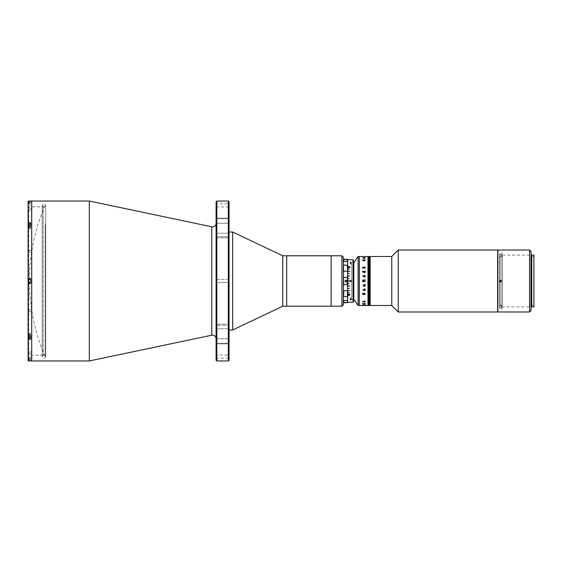 <?xml version="1.0" encoding="UTF-8"?>
<svg xmlns="http://www.w3.org/2000/svg" width="562" height="562" viewBox="0 0 562 562"><rect width="100%" height="100%" fill="white"/><g stroke="black" fill="none" stroke-linecap="round" stroke-linejoin="round"><path stroke-width="0.42" stroke-dasharray="2.81 2.11" d="M45.143 224.013L45.143 356.631L45.143 224.013M216.096 223.262L216.096 338.738L216.096 223.262M229.057 324.162L229.057 343.881L229.057 324.162L216.096 324.162L229.057 324.162M216.096 325.286L216.096 343.881L216.096 324.162L216.096 343.881L216.096 325.286L229.057 325.286L216.096 325.286M229.057 218.119L229.057 237.838L229.057 218.119L216.096 218.119L229.057 218.119M216.096 223.283L216.096 237.838L216.096 218.119L216.096 237.838L216.096 223.283L229.057 223.283L216.096 223.283M216.096 279.49L229.057 279.49L229.057 282.51L229.057 279.49L229.057 282.51L229.057 279.49L216.096 279.49L216.096 282.51L229.057 282.51L216.096 282.51L216.096 279.49M216.096 203.858L216.096 206.886L216.096 203.858L229.057 203.858L229.057 206.886L229.057 203.858M216.096 206.886L229.057 206.886M216.096 355.114L216.096 358.142L216.096 355.114L229.057 355.114L229.057 358.142L229.057 355.114M216.096 358.142L229.057 358.142M229.057 360.228L229.057 201.772M229.057 327.456L229.057 234.544L229.057 327.456M228.341 201.048L228.341 360.952M216.813 360.952L216.813 201.048M216.096 201.772L216.096 360.228M89.323 201.048L89.323 360.952M31.704 336.905L31.704 335.107L31.704 336.905M31.704 359.687L31.704 357.889L31.704 359.687M31.704 281.899L31.704 280.101L31.704 281.899M31.704 226.893L31.704 225.095L31.704 226.893M31.704 204.111L31.704 202.313L31.704 204.111M31.704 356.989L31.704 205.011L31.704 356.989M31.704 201.048L31.704 360.952L31.704 201.048M232.661 232.022L232.661 329.978M229.057 329.936L229.057 232.022L229.057 329.936M282.728 255.787L282.728 306.213M286.69 306.192L286.69 255.787L286.69 306.192M331.116 255.787L331.116 306.213L331.116 255.787M286.69 273.399L286.69 303.522L286.69 273.399M31.704 252.134L28.1 252.134L28.1 250.329L28.1 252.134L28.1 250.329L28.1 252.134L31.704 252.134L31.704 250.329L28.1 250.329L31.704 250.329L31.704 252.134M31.704 353.772L28.1 353.772L28.1 351.967L28.1 353.772L28.1 351.967L28.1 353.772L31.704 353.772L31.704 351.967L28.1 351.967L31.704 351.967L31.704 353.772M31.704 311.671L28.1 311.671L28.1 309.866L28.1 311.671L28.1 309.866L28.1 311.671L31.704 311.671L31.704 309.866L28.1 309.866L31.704 309.866L31.704 311.671M31.704 210.033L28.1 210.033L28.1 208.228L28.1 210.033L28.1 208.228L28.1 210.033L31.704 210.033L31.704 208.228L28.1 208.228L31.704 208.228L31.704 210.033M28.1 228.298L28.1 222.861L30.622 222.861L30.622 228.298L28.1 228.298L28.1 226.121L28.1 228.298L30.622 228.298L30.622 222.861L30.622 227.624L30.622 226.121L28.1 226.121L28.1 228.298M30.622 228.298L30.622 227.624L30.622 228.298M43.225 206.809L43.225 355.191L43.225 206.809L28.824 206.809L28.824 355.191L28.1 355.908L28.1 206.092L28.1 355.908M43.225 355.191L28.824 355.191L28.824 206.809L28.1 206.092M30.622 282.257L30.622 279.743L30.622 282.257M30.622 278.696L30.622 283.304L28.1 283.304L28.1 278.696L30.622 278.696L30.622 283.304L30.622 278.696L28.1 278.696L30.622 278.696M30.622 227.252L30.622 224.737L30.622 227.252M30.622 203.212L30.622 201.084L30.622 203.212L28.1 203.212L28.1 201.084L28.1 203.212C28.1 206.17 28.1 206.17 28.1 203.212L30.622 203.212L30.622 201.231L30.622 203.212M28.1 222.861L28.1 201.084L30.622 201.084M30.622 283.304L28.1 283.304L30.622 283.304M30.622 337.263L30.622 334.748L30.622 337.263M28.458 337.636L30.622 337.636L30.622 333.702L30.622 339.139L30.622 333.702L30.622 335.879L28.1 335.879L28.1 339.139L30.622 339.139L30.622 337.636L28.1 337.636M30.622 360.916L30.622 358.788L30.622 360.916L28.1 360.916L28.1 339.139M30.622 358.788L28.1 358.788C28.1 355.83 28.1 355.83 28.1 358.788L30.622 358.788L30.622 360.769L30.622 356.807L30.622 358.788M28.1 283.304L28.1 335.879M28.1 226.121L28.1 278.696M31.704 337.263L31.704 334.748L31.704 337.263M31.704 360.052L31.704 357.53L31.704 360.052M31.704 282.257L31.704 279.743L31.704 282.257M31.704 227.252L31.704 224.737L31.704 227.252M31.704 204.47L31.704 201.948L31.704 204.47M343.361 304.766L343.361 257.234M343.361 303.691L343.361 258.309L343.361 303.691M341.921 255.787L341.921 306.213M30.622 282.981L30.622 279.019L30.622 282.981L30.622 279.019L30.622 282.981L28.676 282.981L28.458 279.237L28.676 282.981M29.54 281.899L28.458 281.899L28.458 280.101L28.458 281.899L28.458 281L28.458 281.899L29.54 281.899M29.54 280.101L28.458 280.101L28.458 281L28.458 280.101L29.54 280.101M30.622 226.121L30.622 224.013L30.622 224.596L30.622 224.013L28.676 224.013L28.458 226.121M28.676 224.013L28.676 226.121M29.54 225.257L29.54 226.261L28.458 226.261L28.458 226.999L28.458 224.99L28.458 226.999L28.458 226.261L29.54 226.261L29.54 225.257L28.458 225.257L29.54 225.257M29.54 225.727L29.54 224.99L28.458 224.99L29.54 224.99L29.54 225.727L28.458 225.727L29.54 225.727M29.54 225.355L29.54 226.893L29.54 225.355M28.458 203.212L28.458 201.449L28.458 203.212M28.676 203.212L28.676 201.231L28.676 203.212M29.54 203.732L29.54 202.692L28.458 202.692L28.458 202.172L28.458 203.732L28.458 202.692L29.54 202.692L29.54 203.732L28.458 203.732L28.458 204.252L28.458 203.732L29.54 203.732M29.54 202.172L29.54 202.692L29.54 202.172L28.458 202.172M28.458 279.237L28.458 282.763L28.458 279.237M30.622 279.019L28.676 279.019M28.458 335.879L28.676 337.987L28.676 335.879M30.622 335.879L30.622 337.987L30.622 334.025L30.622 337.987L28.676 337.987M29.54 336.743L29.54 335.739L28.458 335.739L28.458 335.001L28.458 337.01L28.458 335.001L28.458 335.739L29.54 335.739L29.54 336.743L28.458 336.743L29.54 336.743M29.54 336.273L29.54 337.01L28.458 337.01L29.54 337.01L29.54 336.273L28.458 336.273L29.54 336.273M29.54 336.645L29.54 335.107L29.54 336.645M28.458 358.788L28.458 360.551L28.458 358.788M28.676 358.788L28.676 356.807L28.676 358.788M29.54 358.268L29.54 359.308L28.458 359.308L28.458 359.828L28.458 358.268L28.458 359.308L29.54 359.308L29.54 358.268L28.458 358.268L28.458 357.748L28.458 358.268L29.54 358.268M29.54 359.828L29.54 359.308L29.54 359.828L28.458 359.828M343.361 278.836L343.361 293.764L343.361 278.836M353.449 262.271L351.714 262.271L351.714 299.729L351.714 262.271M353.449 299.729L351.714 299.729M353.807 262.271L353.807 299.729M353.807 297.565L353.807 264.435L353.807 297.565M391.756 256.511L391.756 305.489M398.24 250.027L398.24 311.973M370.147 305.447L370.147 256.511L370.147 305.447M497.658 250.027L497.658 311.973M497.658 309.402L497.658 252.598L497.658 309.402M501.978 309.402L501.978 252.598L501.978 309.402M501.978 306.529L501.978 255.471L501.978 306.529M501.971 256.511L501.971 305.391L501.255 305.391L501.971 305.489L501.971 256.609L501.255 256.609L501.971 256.511L500.173 256.511L500.173 306.213L500.173 256.511M501.971 256.609L501.971 305.461M501.971 305.391L501.971 256.539M369.136 305.489L369.136 256.511L369.136 305.489M368.995 305.489L368.995 256.511L368.995 305.489M370 305.489L370 256.511L370 305.489M369.859 305.489L369.859 256.511L369.859 305.489M369.712 305.489L369.712 256.511L369.712 305.489M369.571 305.489L369.571 256.511L369.571 305.489M370.147 264.814L370.147 297.186L370.147 264.814M370 264.814L370 297.186L370 264.814M369.283 305.489L369.283 256.511L369.283 305.489M369.424 305.489L369.424 256.511L369.424 305.489M368.848 305.489L368.848 256.511L368.848 305.489M368.707 305.489L368.707 256.511L368.707 305.489M368.56 305.489L368.56 256.511L368.56 305.489M368.419 305.489L368.419 256.511L368.419 305.489M368.56 259.391L368.56 302.609L368.56 259.391M368.272 305.489L368.272 256.511L368.272 305.489M368.131 305.489L368.131 256.511L368.131 305.489M367.984 305.489L367.984 256.511L367.984 305.489M367.984 259.391L367.984 302.609L367.984 259.391M500.173 304.766L500.173 257.234L500.173 304.766L499.449 304.766L499.449 257.234L499.449 304.766M500.173 257.234L499.449 257.234M343.719 302.251L347.681 302.489L347.681 280.276M343.361 302.489L343.719 302.735L343.719 300.466L347.323 300.466L347.323 302.735L343.719 302.735M347.681 259.511L347.323 259.265L347.681 262.285L347.681 259.511M343.361 259.511L347.323 259.265M347.323 261.534L343.719 261.534L343.719 259.265M346.241 280.424L346.241 281.576L346.241 280.424M343.719 284.667L343.719 277.333L347.323 277.333L347.323 284.667L343.719 284.667M343.719 296.701L343.719 290.765L347.323 290.765L347.323 296.701L343.719 296.701M347.323 302.735L347.681 302.489L347.681 299.715L347.323 300.466M343.361 297.052L343.361 299.715L343.361 297.052M343.719 300.466L343.361 299.715M347.323 296.701L347.681 299.715M347.681 297.052L347.681 289.795L347.323 290.765M347.323 284.667L347.681 289.795M343.361 285.482L343.361 289.795L343.361 285.482M343.719 290.765L343.361 289.795M347.681 285.482L347.681 276.518L347.323 277.333M347.323 271.235L343.719 271.235L343.719 265.299L347.323 265.299L347.681 276.518M343.361 272.205L343.361 276.518L343.719 271.235M347.681 262.285L347.323 265.299M343.361 262.285L343.361 264.948L343.719 261.534M347.681 272.205L347.681 264.948M347.681 271.277L347.681 269.24M347.681 271.404L347.681 273.568L347.681 271.404M347.681 273.701L347.681 275.963L347.681 273.701M347.681 276.104L347.681 278.429L347.681 276.104M347.681 278.569L347.681 283.431L347.681 278.569L349.121 278.569M347.681 283.571L347.681 285.896L347.681 283.424L349.121 283.564M347.681 286.037L347.681 288.299L347.681 286.037M347.681 288.432L347.681 290.596L347.681 288.432M347.681 290.723L347.681 292.76L347.681 290.723M347.323 280.895L345.525 280.895M345.525 281.105L347.323 281.105M349.121 292.837L347.681 292.837M353.084 259.749L353.084 302.251M347.681 269.121L347.681 302.251M350.779 281.871A0.899 0.899 0 0 0 350.779 280.129L350.569 280.101C351.728 280.698 351.728 281.302 350.569 281.899L350.779 280.129M353.449 301.885L353.449 260.115M353.449 290.364L353.449 264.779L353.449 290.364M350.569 281.899C349.402 281.302 349.402 280.698 350.569 280.101L350.351 280.129A0.899 0.899 0 0 0 350.351 281.871L350.569 281.899M350.351 280.129L350.351 281.871M349.121 269.163L347.681 269.163M347.681 273.596L349.121 273.596M349.768 294.706L348.876 295.247L348.047 294.706M350.014 294.727L348.904 293.912L347.801 294.727M349.121 288.404L347.681 288.404M353.807 299.37L353.807 262.63L353.807 299.37M358.127 256.511L358.127 305.489M359.343 256.511L359.343 305.489L359.343 256.511M346.234 281.724A0.724 0.724 0 0 1 345.525 280.993A0.724 0.724 0 0 1 346.255 280.276A0.724 0.724 0 0 1 346.965 281.007A0.724 0.724 0 0 1 346.234 281.724A0.724 0.724 0 0 1 345.525 280.993A0.724 0.724 0 0 1 346.255 280.276A0.724 0.724 0 0 1 346.965 281.007A0.724 0.724 0 0 1 346.234 281.724M346.227 282.44A1.44 1.44 0 0 1 344.801 280.986A1.44 1.44 0 0 1 346.262 279.56A1.44 1.44 0 0 1 347.681 281.014A1.44 1.44 0 0 1 346.227 282.44A1.44 1.44 0 0 1 344.801 280.986A1.44 1.44 0 0 1 346.262 279.56A1.44 1.44 0 0 1 347.681 281.014A1.44 1.44 0 0 1 346.227 282.44M365.124 286.016L365.124 285.489L364.9 285.932L363.712 285.932L363.474 285.489L363.368 286.135L364.9 286.135L365.124 286.585L365.124 285.398L363.888 285.601L363.544 285.096M363.579 285.798L363.368 286.142L364.9 286.142L365.124 286.585L365.124 285.489L364.9 285.932L363.712 285.932M365.124 285.018L365.124 284.393L363.965 284.604L363.403 285.629M363.754 305.489L362.708 305.489M365.019 304.976L363.579 304.997L365.019 304.976M364.731 303.613L363.438 303.901L365.124 304.112L364.731 303.613L363.438 303.894L365.124 304.105L364.731 303.613L364.036 304.021M365.159 301.892L363.867 301.408L362.567 302.208L363.867 301.562L365.054 301.899L364.429 302.272L365.159 301.892L363.867 301.415L362.567 302.216L363.867 301.569L365.054 301.906L364.429 302.272L365.103 301.724M363.298 294.46L364.9 294.46L365.124 294.045L365.124 295.036L364.9 294.628L362.497 294.607L362.708 294.045L362.497 294.636L364.9 294.636L365.019 295.043L365.124 294.045L364.9 294.46L362.708 294.123L363.277 294.46M364.605 290.364L362.82 290.364L362.602 289.908L362.497 290.561L364.9 290.561L365.019 291.011L365.047 289.908M365.019 289.992L364.829 290.364M363.474 285.637L363.368 286.107M362.567 286.051L362.954 286.051L362.567 286.051M362.602 280.628L363.192 282.166L363.846 281.632L365.124 282.307L363.86 281.162M363.86 280.838L365.124 280.628L365.124 281.288M363.754 280.838L362.708 280.635M365.159 268.236L363.867 267.47L362.567 268.762L363.2 268.868L362.673 268.257L363.867 267.702L365.054 268.243L364.429 268.868L365.159 268.236L363.867 267.477L362.567 268.769L363.2 268.875L362.673 268.264L363.867 267.709L365.054 268.25L364.429 268.875L365.159 268.236M365.159 272.134L364.731 271.622L363.867 272.668L363.818 271.72L363.438 272.324L364.738 273.16L365.159 272.134L364.731 271.622L364.036 272.668L363.544 272.338L363.818 271.72L363.438 272.324L364.738 273.167L365.159 272.141L364.731 271.629L365.159 272.141M364.9 276.399L365.124 275.984L363.474 275.984L363.438 276.925L365.124 277.607L365.124 276.982L363.544 276.904L363.888 276.399L365.124 276.602L365.124 275.984L363.474 275.984L363.438 276.925L365.124 277.607L365.124 276.982L363.544 276.904L363.888 276.399L364.9 276.399M362.602 256.511L363.86 256.511M362.567 257.038L362.954 257.038L362.567 257.038M363.712 257.01L365.124 257.157L363.712 257.01M362.602 258.253L365.124 258.646L365.124 258.19L365.124 258.653L362.602 258.253M365.019 258.197L362.602 258.19L365.019 258.232M362.602 260.368L365.124 260.937L365.124 260.276L362.602 260.276L362.497 260.649L365.124 260.944L365.124 260.283L362.602 260.375M367.984 281L367.984 305.419L367.984 281M365.054 303.831L364.141 304.021L364.696 303.712M365.054 272.163L364.141 272.668L364.696 271.853L365.054 272.163L364.696 271.853M365.159 260.108L363.867 260.592L362.567 260.073L363.2 259.728L362.673 260.094M365.054 260.101L364.429 259.728M365.124 275.415L365.124 276.511L364.9 276.068L363.712 276.068L363.474 276.511L363.368 275.865M365.019 257.874L364.731 258.387L363.544 258.106M363.79 258.253L363.438 258.106L363.874 257.909M363.754 281.162L363.228 281.885L362.708 281.288M364.387 293.202L365.159 293.764M362.673 293.736L363.867 294.291L365.054 293.75M363.235 293.202L362.567 293.231L362.567 293.708M363.403 256.953L365.124 256.918M365.124 256.757L363.544 256.862M365.124 303.803L365.124 303.347L362.497 303.543M365.124 266.964L365.124 267.955L364.9 267.54L362.82 267.54L362.602 267.955L362.497 267.372M364.738 288.903L365.159 289.859L364.731 290.371M363.438 289.676L365.019 289.03M363.544 289.662L363.818 290.28M365.124 301.717L365.124 301.056L362.497 301.337M363.754 256.511L362.708 256.511M364.527 301.45L363.298 301.45M350.47 298.935L349.986 298L350.449 298.942M351.145 298.527L350.66 297.579L351.145 298.527M350.077 263.171L349.986 264.224L350.077 263.171M351.053 263.557L351.053 264.309L351.053 263.557M499.562 280.656L499.758 281.639M531.736 306.213L531.736 255.787L531.736 306.213M531.02 306.213L531.02 255.787L531.02 306.213M500.391 307.358L499.492 307.821L500.391 308.264L501.29 307.821L500.391 307.358M500.391 306.079L499.492 305.637L500.391 305.18L501.29 305.637L500.391 306.079M500.391 253.736L499.492 254.179L500.391 254.642L501.29 254.179L500.391 253.736M500.391 256.82L499.492 256.363L500.391 255.921L501.29 256.363L500.391 256.82M497.869 309.451L497.869 252.549L497.869 309.451M497.869 250.027L497.869 311.973M531.02 310.533L531.02 251.467M529.58 250.027L529.58 311.973M500.391 281.899L501.03 281.632M501.227 280.656L500.391 280.101M533.9 256.511L533.9 305.489L533.9 256.511L531.02 256.511L531.02 305.489L529.58 306.929L502.196 306.929L502.196 255.071L502.119 306.929L502.119 255.071L502.049 306.929L502.049 255.071L501.978 306.929L501.978 255.071L501.978 306.929M533.9 305.489L531.02 305.489L531.02 256.511L529.58 255.071L529.58 306.929L529.58 255.071L501.978 255.071M533.9 255.071L533.9 306.929M531.736 255.071L531.736 306.929M502.196 306.929L502.196 255.071L502.196 306.929M502.119 306.929L502.119 255.071L502.119 306.929M502.049 306.929L502.049 255.071L502.049 306.929M211.755 226.788L211.755 335.212M216.096 218.716L229.057 218.716L216.096 218.716M216.096 328.791L229.057 328.791L216.096 328.791M216.096 338.717L229.057 338.717L216.096 338.717M216.096 343.284L229.057 343.284L216.096 343.284M216.096 236.714L229.057 236.714L216.096 236.714M216.096 233.209L229.057 233.209L216.096 233.209M28.458 224.364L28.1 224.364M30.622 227.624L28.1 227.624L30.622 227.624M30.622 334.376L28.1 334.376L30.622 334.376M45.143 205.369A190.258 190.258 0 0 0 45.143 356.631M216.096 343.881L229.057 343.881L216.096 343.881M216.096 237.838L229.057 237.838L216.096 237.838M30.622 333.702L28.1 333.702L30.622 333.702M42.143 231.158L42.143 205.369L43.948 203.57L45.747 205.369L45.747 356.631L43.948 358.43L42.143 356.631L42.143 205.369L43.948 207.174L45.747 205.369L45.747 356.631L43.948 354.826L42.143 356.631L42.143 231.158M30.622 227.975L28.458 227.758L30.622 227.975M29.779 225.994L29.54 226.893L29.54 225.095L29.779 225.994M28.458 201.449L30.622 201.231M30.622 205.193L28.458 204.975M30.622 334.025L28.458 334.242L30.622 334.025M29.779 336.006L29.54 335.107L29.54 336.905L29.779 336.006M28.458 360.551L30.622 360.769M30.622 356.807L28.458 357.025M501.971 305.489L500.173 305.489M343.719 259.749L347.681 259.749M499.492 305.637L499.492 307.821M499.492 256.363L499.492 254.179M501.29 256.363L501.29 254.179M501.29 305.637L501.29 307.821"/><path stroke-width="0.84" d="M216.096 338.738A3.604 3.604 0 0 0 211.755 335.212L89.323 360.952L89.323 201.048L30.622 201.048M216.096 223.262A3.604 3.604 0 0 1 211.755 226.788L89.323 201.048M89.323 360.952L31.704 360.952L31.704 201.048L31.704 360.952L30.622 360.952M216.096 360.228L216.096 201.772L216.813 201.048L216.813 360.952L216.096 360.228M228.341 201.048L229.057 201.772L229.057 360.228L228.341 360.952L228.341 201.048L216.813 201.048M228.341 360.952L216.813 360.952M341.921 306.213L341.921 255.787L343.361 257.234L343.361 304.766L341.921 306.213L282.728 306.213L232.661 329.978L232.661 232.022L229.057 232.022M282.728 306.213L282.728 255.787L232.661 232.022M341.921 255.787L331.116 255.787L331.116 306.213L331.116 255.787L286.69 255.787L286.69 306.213L286.69 255.787L282.728 255.787M30.622 201.084L28.1 201.084L28.1 222.861L30.622 222.861L30.622 226.121L28.1 226.121L28.1 278.696L30.622 278.696L30.622 283.304L28.1 283.304L28.1 335.879L30.622 335.879L30.622 339.139L28.1 339.139L28.1 360.916L30.622 360.916M28.1 278.696L28.1 283.304M28.1 222.861L28.1 226.121M28.1 335.879L28.1 339.139M28.458 282.763L28.676 279.019L28.458 282.763M30.622 279.019L28.676 279.019M30.622 282.981L28.676 282.981M28.458 226.121L28.676 224.013L28.676 226.121M30.622 226.121L30.622 224.013L28.676 224.013M30.622 335.879L30.622 337.987L28.676 337.987L28.458 335.879M28.676 337.987L28.676 335.879M353.449 299.729L353.807 299.729L353.807 262.271L353.449 262.271M398.24 311.973L398.24 250.027L497.658 250.027L497.658 311.973L398.24 311.973L391.756 305.489L391.756 256.511L370.147 256.511L370.147 305.489L370.147 256.511L370 305.489L367.984 305.489L367.984 256.511L367.984 305.489L365.019 305.489M500.173 281.871L500.173 280.129L500.173 281.871M391.756 305.489L370 305.489L370 256.511L369.136 256.511L369.136 305.489L369.136 256.511L368.995 305.489L368.995 256.511L368.848 305.489L368.848 256.511L368.707 305.489L368.707 256.511L368.56 305.489L368.56 256.511L368.419 305.489L368.131 256.511L368.131 305.489L368.131 256.511L365.124 256.511M369.859 256.511L369.859 305.489L369.859 256.511M369.712 256.511L369.712 305.489L369.712 256.511M369.571 256.511L369.571 305.489L369.571 256.511M369.283 256.511L369.283 305.489L369.283 256.511M369.424 256.511L369.424 305.489L369.424 256.511M343.719 302.735L347.323 302.735L347.323 300.466L343.719 300.466L343.719 302.735L343.361 302.489M347.323 300.466L347.681 299.715L347.323 302.735M343.361 302.251L343.719 302.251M347.681 262.285L347.323 261.534L347.323 259.265L347.681 259.511L347.681 272.205L347.323 265.299L343.361 264.948L343.719 271.235L347.323 271.235M347.323 259.265L343.719 259.265L343.719 261.534L347.323 261.534M343.361 259.511L343.719 259.265M343.361 297.052L343.719 296.701L343.361 297.052M343.361 285.482L343.719 284.667L343.361 285.482M347.323 277.333L343.719 277.333L343.361 276.518L343.719 284.667L347.323 284.667L347.681 272.205M347.681 276.518L347.681 285.482L347.323 284.667M347.681 289.795L347.681 297.052L347.323 296.701L347.681 285.482M347.681 299.715L347.681 297.052M347.681 280.276L347.681 270.378L347.681 271.404L349.845 271.404L347.681 271.277M347.681 269.24C347.681 258.204 347.681 258.204 347.681 269.24L349.121 269.24L347.681 269.121M347.681 273.568L349.121 273.701L347.681 273.568M347.681 275.963L349.845 275.977M347.681 278.429L349.121 278.569L347.681 278.429M347.681 280.93L349.845 280.93L347.681 280.93M349.845 281.07L347.681 281.07L349.845 280.93M347.681 283.431L349.121 283.571L347.681 283.431M347.681 285.896L349.845 286.037L347.681 285.896M347.681 288.299L349.121 288.432L347.681 288.299M347.681 290.596L349.845 290.723L347.681 290.596M347.681 292.76L349.121 292.879L347.681 292.76M343.361 299.715L343.719 300.466M347.323 290.765L343.719 290.765L343.719 296.701L347.323 296.701M343.361 289.795L343.719 290.765M345.525 280.895L347.393 280.895M345.525 281.105L347.393 281.105M343.719 271.235L343.361 272.205M347.323 265.299L347.681 264.948M343.719 261.534L343.361 262.285M347.681 292.837L349.121 292.837M350.779 299.82L350.351 299.82L350.351 298.949L350.779 298.949L350.779 299.82M348.904 293.954L347.801 294.748L348.883 295.514L350.014 294.748L348.904 293.954M353.084 259.749L353.449 260.115L353.449 301.885L353.084 302.251L353.084 259.749L347.681 259.749M347.681 286.023L349.845 286.023M347.801 267.14L348.925 267.912L350.014 267.147L349.388 266.521L349.768 267.154L348.925 267.674L348.047 267.161L348.517 266.486L347.801 267.14M350.779 263.051L350.351 263.051L350.351 262.18L350.779 262.18L350.779 263.051M349.121 269.163L347.681 269.163M349.121 273.596L347.681 273.596M348.047 294.755L348.911 294.193L349.768 294.748L348.876 295.296L348.047 294.755M348.054 294.727L348.911 294.151L349.768 294.727M347.801 294.706L348.883 295.464L350.014 294.706M347.681 283.564L349.121 283.564M347.681 288.404L349.121 288.404M362.602 305.489L359.343 305.489L359.343 256.511L358.127 256.511L358.127 305.489L359.343 305.489L359.343 256.511L362.708 256.511M353.807 299.37L358.127 305.489M353.807 262.63L358.127 256.511M363.579 285.889L363.438 285.075L365.124 284.393L365.124 285.018L363.544 285.096L363.888 285.601L365.124 285.398L365.124 286.016L363.579 285.889L365.019 285.939M363.474 285.637L363.368 286.107M362.708 301.534L365.019 301.063L365.124 301.724L362.708 301.534L365.019 301.534M362.602 303.747L365.124 303.354L365.124 303.81L362.497 303.55M363.712 304.99L365.124 304.843L363.712 304.99M362.567 304.962L362.954 304.962L362.567 304.962M363.733 285.601L363.438 285.075M365.019 284.941L363.916 284.808L363.544 285.096L363.888 285.601M365.124 289.093L364.731 290.378L364.036 289.332L363.544 289.669L363.818 290.28L363.438 289.676L364.738 288.84L365.159 289.866L364.731 290.371L363.867 289.332L363.79 290.048M365.159 293.764L363.867 294.53L362.567 293.238L363.2 293.132L362.673 293.743L363.867 294.298L365.054 293.757L364.429 293.132L365.159 293.764L363.867 294.523L362.567 293.231M363.86 281.162L365.124 281.372L365.124 280.712L363.86 280.916L365.124 279.693L363.846 280.368L363.192 279.834L362.602 280.536L362.602 281.372L365.124 281.288M362.602 280.628L363.228 280.115L363.754 280.916L362.708 280.635M364.619 271.636L365.159 272.141L364.605 271.636M365.159 260.101L363.867 260.585L362.567 260.065L363.2 259.728L362.673 260.087L363.867 260.431L365.054 260.094L364.429 259.728L365.159 260.101L364.387 259.777M365.159 258.169L363.438 258.099L364.738 257.796L365.159 258.169L363.438 258.106M363.916 256.813L365.019 256.925M362.567 275.949L362.954 275.949L362.567 275.949M363.712 276.068L365.124 275.415L365.124 276.511L364.9 276.068L363.712 276.068M362.602 271.931L362.497 271.439L364.9 271.439L365.124 270.989L365.124 272.092L364.9 271.636L362.602 271.931M362.602 267.807L362.497 267.364L364.9 267.364L365.124 266.957L365.124 267.955L364.9 267.54L362.602 267.807M364.696 303.712L365.054 303.831M364.731 303.613L365.159 303.824L364.036 304.021M364.696 271.853L365.054 272.163M365.054 260.101L363.867 260.438L362.673 260.094L363.2 259.728L362.567 260.073M362.708 305.489L363.754 305.489M365.019 275.731L363.368 275.865M365.054 258.169L364.141 257.979L365.054 258.169M363.754 281.162L362.708 281.288M365.054 293.75L364.387 293.202M362.673 293.736L363.235 293.202M363.41 256.953L365.124 256.757M365.019 303.684L362.708 303.677M365.019 267.252L362.497 267.372M365.054 289.837L364.141 289.332L364.696 290.147L365.054 289.837M363.965 290.161L363.438 289.676M499.758 281.639L500.391 281.899C499.232 281.302 499.232 280.698 500.391 280.101L499.562 280.656M500.391 280.101C501.557 280.698 501.557 281.302 500.391 281.899M529.58 311.973L529.58 250.027L497.869 250.027L497.869 311.973L529.58 311.973L531.02 310.533L531.02 251.467L529.58 250.027M531.736 255.787L531.02 255.787M531.736 306.213L531.02 306.213M501.03 281.632L501.227 280.656M533.9 306.929L533.9 255.071L531.736 255.071L531.736 306.929L533.9 306.929M211.755 335.212L211.755 226.788M28.458 224.364L28.1 224.364M28.458 337.636L28.1 337.636M232.661 329.978L229.057 329.978M391.756 256.511L398.24 250.027M343.361 259.749L343.719 259.749M353.084 302.251L347.681 302.251"/></g></svg>
